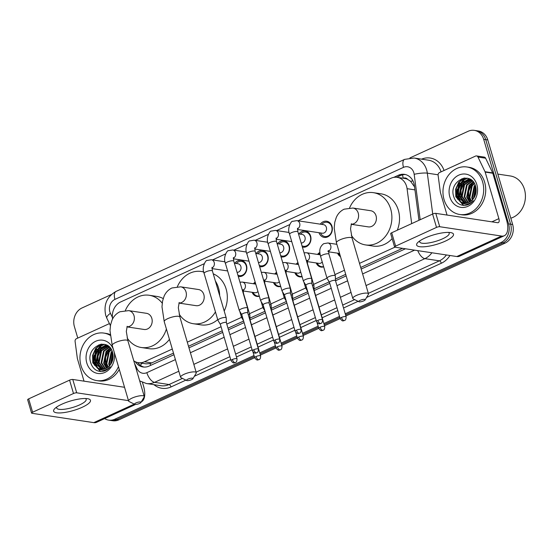 <?xml version="1.0" encoding="UTF-8"?>
<svg xmlns="http://www.w3.org/2000/svg" width="553" height="553" viewBox="0 0 553 553"><rect width="100%" height="100%" fill="white"/><g stroke="black" fill="none" stroke-linecap="round" stroke-linejoin="round"><path stroke-width="0.83" d="M259.343 296.249A7.687 6.491 98.6 0 1 256.917 296.422A7.687 6.491 98.6 0 1 252.12 292.295M280.71 286.475A7.687 6.491 98.6 0 1 278.29 286.641A7.687 6.491 98.6 0 1 273.486 282.514M302.083 276.694A7.687 6.491 98.6 0 1 299.664 276.866A7.687 6.491 98.6 0 1 294.86 272.74M323.664 266.85A7.687 6.491 98.6 0 1 321.037 267.085A7.687 6.491 98.6 0 1 316.233 262.958M340.503 256.647A7.687 6.491 98.6 0 1 337.606 253.177M234.79 263.276A8.177 6.906 98.6 0 1 241.163 260.345A8.177 6.906 98.6 0 1 246.507 265.426A8.177 6.906 98.6 0 1 238.716 276.514A8.177 6.906 98.6 0 1 238.267 276.431M256.163 253.502A8.177 6.906 98.6 0 1 262.537 250.564A8.177 6.906 98.6 0 1 267.88 255.645A8.177 6.906 98.6 0 1 260.09 266.733A8.177 6.906 98.6 0 1 259.64 266.65M277.537 243.721A8.177 6.906 98.6 0 1 283.903 240.79A8.177 6.906 98.6 0 1 289.254 245.871A8.177 6.906 98.6 0 1 281.463 256.958A8.177 6.906 98.6 0 1 281.014 256.869M298.91 233.94A8.177 6.906 98.6 0 1 305.277 231.009A8.177 6.906 98.6 0 1 310.62 236.09A8.177 6.906 98.6 0 1 302.837 247.177A8.177 6.906 98.6 0 1 302.387 247.094M320.284 224.165A8.177 6.906 98.6 0 1 326.65 221.228A8.177 6.906 98.6 0 1 331.994 226.308A8.177 6.906 98.6 0 1 324.21 237.396A8.177 6.906 98.6 0 1 318.991 232.716M411.688 223.619L407.07 188.684A14.413 12.166 -81.4 0 0 406.559 186.278A14.413 12.166 -81.4 0 0 397.144 177.326A14.413 12.166 -81.4 0 0 391.061 178.225L298.012 220.799M414.55 186.873L410.609 181.322L407.665 179.366A4.804 4.058 -81.4 0 0 403.337 178.26M397.144 177.326L404.775 178.481A14.413 12.166 98.6 0 1 407.665 179.366M133.778 360.812A14.413 12.166 -81.4 0 0 138.34 362.678L146.006 363.833L150.105 363.625L173.497 353.132M188.504 346.268L222.265 330.818M228.002 328.199L243.638 321.044M249.935 318.162L265.011 311.263M271.309 308.38L286.385 301.482M292.682 298.599L307.751 291.708M314.056 288.825L329.201 281.892M335.429 279.044L345.708 274.336M360.715 267.472L402.543 248.332M138.34 362.678A14.413 12.166 -81.4 0 0 144.423 361.78L172.294 349.033M187.294 342.162L221.055 326.719M226.792 324.093L241.53 317.353A4.32 1.12 163.6 0 0 241.557 317.415L243.548 320.733M249.472 313.717L262.903 307.572A4.32 1.12 163.6 0 0 262.931 307.641L264.922 310.959M270.846 303.936L284.27 297.791A4.32 1.12 163.6 0 0 284.304 297.86L286.288 301.178M292.219 294.155L305.643 288.016A4.32 1.12 163.6 0 0 305.678 288.078L307.662 291.396M313.586 284.38L327.017 278.235A4.32 1.12 163.6 0 0 327.044 278.304L329.484 282.369M334.959 274.599L344.498 270.23M359.505 263.366L394.89 247.177M204.161 263.74L120.644 301.959A14.413 12.166 -81.4 0 0 112.605 318.929M289.648 224.622L276.638 230.58M268.274 234.403L255.265 240.355M246.908 244.184L233.891 250.136M225.534 253.958L212.518 259.917M317.526 254.408A7.687 6.491 98.6 0 1 319.876 252.465M296.152 264.189A7.687 6.491 98.6 0 1 297.929 262.571M274.779 273.97A7.687 6.491 98.6 0 1 276.555 272.353M253.405 283.744A7.687 6.491 98.6 0 1 255.182 282.134M254.014 355.524L114.782 419.229L116.821 419.54A14.413 12.166 98.6 0 1 110.738 420.432A14.413 12.166 98.6 0 0 116.821 419.54L254.339 356.616L116.821 419.54L118.854 419.845A14.413 12.166 98.6 0 1 112.771 420.743L108.699 420.128A14.413 12.166 98.6 0 1 104.648 418.6M409.918 157.923L468.197 131.261A14.413 12.166 98.6 0 1 474.28 130.363A14.413 12.166 98.6 0 1 483.695 139.315L508.587 223.889A14.413 12.166 98.6 0 1 500.949 242.539L502.981 242.843L345.563 314.878L502.981 242.843A14.413 12.166 98.6 0 0 510.626 224.2A14.413 12.166 98.6 0 1 502.981 242.843L505.02 243.154L345.881 315.97M339.825 317.498L324.189 324.652L339.825 317.498M318.452 327.279L302.816 334.434L318.452 327.279M297.079 337.06L281.449 344.215L297.079 337.06M275.712 346.835L260.076 353.989L275.712 346.835M483.695 139.315L485.734 139.626L510.626 224.2L485.734 139.626A14.413 12.166 98.6 0 0 476.313 130.674A14.413 12.166 98.6 0 1 485.734 139.626L487.774 139.93L512.659 224.504A14.413 12.166 98.6 0 1 505.02 243.154M474.28 130.363L478.352 130.978A14.413 12.166 98.6 0 1 487.774 139.93M340.143 318.59L324.514 325.745M318.777 328.371L303.141 335.526M297.403 338.153L281.767 345.307M276.03 347.927L260.394 355.081M254.656 357.708L118.854 419.845M418.967 220.288L414.391 185.704A14.413 12.166 -81.4 0 0 413.886 183.306A14.413 12.166 -81.4 0 0 404.464 174.354A14.413 12.166 -81.4 0 0 398.381 175.246L393.722 177.382M396.681 177.271L400.42 175.557A14.413 12.166 98.6 0 1 405.473 174.554M94.549 365.36A19.217 16.224 98.6 0 1 94.1 363.521A19.217 16.224 98.6 0 0 94.549 365.36M93.685 359.125A19.217 16.224 98.6 0 1 94.045 355.233A19.217 16.224 98.6 0 0 93.685 359.125M95.482 350.415A19.217 16.224 98.6 0 1 99.146 344.65A19.217 16.224 98.6 0 0 95.482 350.415M457.566 199.253A19.217 16.224 98.6 0 1 457.117 197.421A19.217 16.224 98.6 0 0 457.566 199.253M456.702 193.018A19.217 16.224 98.6 0 1 457.061 189.126A19.217 16.224 98.6 0 0 456.702 193.018M458.499 184.315A19.217 16.224 98.6 0 1 462.156 178.55A19.217 16.224 98.6 0 0 458.499 184.315M77.773 338.083L74.392 326.602A14.413 12.166 98.6 0 1 82.031 307.952L111.347 294.542M114.782 419.229A14.413 12.166 98.6 0 1 108.699 420.128M500.949 242.539L345.238 313.786M339.501 316.406L323.871 323.56M318.134 326.187L302.498 333.341M296.761 335.968L281.124 343.123M275.387 345.743L259.751 352.897M96.588 365.664A19.217 16.224 98.6 0 1 95.766 360.985M96.443 353.885A19.217 16.224 98.6 0 1 99.402 347.243M99.948 346.461A19.217 16.224 98.6 0 1 101.987 344.125M459.605 199.564A19.217 16.224 98.6 0 1 458.783 194.877M459.46 187.778A19.217 16.224 98.6 0 1 462.412 181.142M462.965 180.361A19.217 16.224 98.6 0 1 464.997 178.018M135.278 361.71A14.413 12.166 -81.4 0 0 143.033 366.971A14.413 12.166 -81.4 0 0 149.116 366.072L173.96 354.708M188.967 347.837L222.728 332.388M228.465 329.768L244.101 322.613M250.039 319.897L265.475 312.832M271.412 310.115L286.841 303.051M292.786 300.334L308.215 293.277M314.152 290.56L329.788 283.406M335.526 280.779L346.171 275.906M361.178 269.041L405.467 248.774M144.056 367.074A14.413 12.166 98.6 0 1 137.676 362.554M424.877 238.094A19.217 4.977 -16.4 0 1 450.73 232.606A19.217 4.977 -16.4 0 1 445.241 241.17A19.217 4.977 -16.4 0 1 423.19 246.832A19.217 4.977 -16.4 0 1 418.082 242.221A19.217 4.977 -16.4 0 1 424.877 238.094M419.907 240.804A15.373 3.982 163.6 0 0 419.706 241.917A15.373 3.982 163.6 0 0 442.6 238.806A15.373 3.982 163.6 0 0 449.202 233.235A15.373 3.982 163.6 0 0 448.435 232.405M447.045 215.062L440.423 192.568A2.399 2.025 -81.4 0 1 440.34 192.174L438.107 175.294A2.399 2.025 -81.4 0 1 439.469 172.584L475.539 156.084A2.399 2.025 -81.4 0 1 476.548 155.932L484.186 157.087A2.399 2.025 98.6 0 1 485.61 158.206L492.668 172.875A2.399 2.025 98.6 0 1 492.806 173.248L506.507 219.79A19.217 9.014 -114.6 0 1 504.322 235.723A19.217 9.014 -114.6 0 1 501.564 236.055L439.718 226.716A2.399 0.622 163.6 0 0 436.517 227.407L432.591 214.052A2.399 0.622 -16.4 0 1 435.792 213.361L497.638 222.707A4.804 2.253 65.4 0 0 498.322 222.624A4.804 2.253 65.4 0 0 498.875 218.635L485.175 172.094A2.399 2.025 -81.4 0 0 485.029 171.72L477.979 157.052A2.399 2.025 -81.4 0 0 476.548 155.932M504.322 235.723L459.571 256.205A19.217 9.014 -114.6 0 1 456.819 256.537L394.973 247.191A2.399 0.622 163.6 0 1 394.593 246.984A2.399 0.622 163.6 0 1 395.63 246.12L436.517 227.407M394.593 246.984L390.667 233.636A2.399 0.622 -16.4 0 1 391.697 232.765L432.591 214.052M497.818 174.084L510.329 175.972A21.615 18.249 98.6 0 1 524.458 189.403A21.615 18.249 98.6 0 1 510.806 218.207M459.515 187.633A21.615 18.249 98.6 0 1 459.792 186.624M444.038 199.557A24.021 20.281 98.6 0 1 466.912 166.985A24.021 20.281 98.6 0 1 482.617 181.909A24.021 20.281 98.6 0 1 459.737 214.481A24.021 20.281 98.6 0 1 444.038 199.557M466.912 166.985L468.951 167.289A24.021 20.281 98.6 0 1 484.649 182.214A24.021 20.281 98.6 0 1 461.776 214.792L459.737 214.481M464.679 205.44C468.018 205.128 470.88 203.539 473.257 200.67C468.495 205.204 463.981 205.315 459.709 201.002A12.007 10.141 98.6 0 0 464.078 202.992A12.007 10.141 98.6 0 0 474.039 197.78C476.133 194.276 476.665 190.515 475.642 186.492C471.543 170.048 448.739 180.672 453.571 196.108C455.409 202.225 459.114 205.336 464.679 205.44M476.824 184.557A16.811 14.198 98.6 0 1 467.914 206.31A16.811 14.198 98.6 0 1 449.824 196.909A16.811 14.198 98.6 0 1 458.741 175.156A16.811 14.198 98.6 0 1 476.824 184.557M470.32 179.787L462.059 184.267L459.647 196.045L465.626 203.082M470.009 179.69L461.423 184.17L459.011 195.949L465.287 203.089M471.543 180.299L464.603 184.654L462.197 196.433L466.974 202.937M471.239 180.154L463.967 184.557L461.561 196.336L466.635 202.992M472.559 181.059L467.147 185.041L464.741 196.82L468.363 202.564M472.331 180.838L466.511 184.944L464.105 196.723L468.011 202.681M473.499 182.137L469.697 185.421L467.285 197.2L469.794 201.921M473.264 181.84L469.062 185.324L466.649 197.103L469.428 202.108M474.439 183.568L472.241 185.808L469.829 197.587L471.28 200.933M474.204 183.174L471.605 185.711L469.193 197.49L470.9 201.216M475.331 185.518L474.785 186.188L472.373 197.967L472.85 199.412M475.117 184.965L474.149 186.098L471.737 197.877L472.449 199.861M471.412 180.05L468.75 179.407L458.879 183.79L456.467 195.568L459.709 201.002M469.062 179.462L459.515 183.886L457.103 195.665L464.306 203.027M472.027 180.561L468.75 179.407M471.066 179.801L470.644 179.787M471.004 179.753L470.333 179.697M476.057 188.601L474.612 196.778M475.912 187.633L474.135 197.621M476.078 191.843L475.753 193.688M475.608 186.354L473.444 198.665M473.188 182.31L471.377 184.315L468.329 191.207L468.536 198.658L469.829 201.9M469.165 178.75L468.038 179.331M467.914 179.4L466.608 180.271M465.55 181.163L463.739 183.167L460.69 190.052L460.905 197.511L462.273 200.898M467.119 178.156L464.064 179.891M463.006 180.776L461.195 182.78L458.147 189.665L458.354 197.124L459.73 200.511M463.697 178.156L458.651 182.393L455.603 189.285L455.81 196.737L463.497 205.426M475.711 186.755L473.686 198.327M473.596 182.276L471.695 184.363L468.647 191.255L468.854 198.707L470.05 201.776M469.386 178.847L468.384 179.359M468.308 179.407L467.292 180.057M466.462 180.693L464.057 183.216L461.008 190.101L461.223 197.559L462.951 201.534M467.416 178.211L464.748 179.67M463.919 180.306L461.513 182.829L458.465 189.714L458.672 197.172L460.4 201.147M464.299 178.073L458.969 182.442L455.921 189.333L456.128 196.785L463.704 205.433M360.169 300.327A3.359 0.871 163.6 0 0 358.911 301.738A3.359 0.871 163.6 0 0 363.729 300.867A3.359 0.871 163.6 0 0 365.125 299.906A3.359 0.871 163.6 0 0 363.756 299.353A3.359 0.871 163.6 0 0 360.169 300.327M358.911 301.738L353.256 298.91A8.164 2.115 -16.4 0 1 352.807 298.454A8.164 2.115 -16.4 0 1 356.312 295.496A8.164 2.115 -16.4 0 1 368.478 293.843A8.164 2.115 -16.4 0 1 368.346 294.466L365.125 299.906M351.127 224.283L368.27 226.875A8.164 6.892 -81.4 0 0 376.047 215.794A8.164 6.892 -81.4 0 0 370.71 210.721L352.897 208.032L344.146 209.179C340.551 210.914 337.924 213.679 336.272 217.467L334.772 222.285L334.199 228.03L336.431 242.815L352.807 298.454M349.6 207.859A26.42 22.307 98.6 0 1 373.441 192.672A26.42 22.307 98.6 0 1 390.708 209.089A26.42 22.307 98.6 0 1 365.547 244.924A26.42 22.307 98.6 0 1 351.349 235.308M373.441 192.672L381.072 193.826A26.42 22.307 98.6 0 1 398.347 210.244A26.42 22.307 98.6 0 1 397.303 230.2M392.125 238.606A26.42 22.307 98.6 0 1 373.178 246.078L365.547 244.924M187.958 379.123A3.359 0.871 163.6 0 0 186.7 380.533A3.359 0.871 163.6 0 0 191.525 379.662A3.359 0.871 163.6 0 0 192.914 378.701A3.359 0.871 163.6 0 0 191.545 378.148A3.359 0.871 163.6 0 0 187.958 379.123M186.7 380.533L181.045 377.706A8.164 2.115 -16.4 0 1 180.596 377.25A8.164 2.115 -16.4 0 1 184.101 374.291A8.164 2.115 -16.4 0 1 196.267 372.639A8.164 2.115 -16.4 0 1 196.135 373.268L192.914 378.701M178.916 303.079L196.059 305.671A8.164 6.892 -81.4 0 0 203.836 294.597A8.164 6.892 -81.4 0 0 198.499 289.523L180.686 286.827L171.935 287.975C168.34 289.717 165.713 292.475 164.061 296.27L162.568 301.088L161.988 306.825L164.22 321.611L180.596 377.25M177.389 286.661A26.42 22.307 98.6 0 1 201.23 271.475A26.42 22.307 98.6 0 1 203.76 272.035M215.366 280.993A26.42 22.307 98.6 0 1 218.497 287.885A26.42 22.307 98.6 0 1 219.679 295.675M213.258 273.846A26.42 22.307 98.6 0 1 226.136 289.039A26.42 22.307 98.6 0 1 224.2 311.014M215.449 311.92A26.42 22.307 98.6 0 1 193.336 323.719A26.42 22.307 98.6 0 1 179.137 314.104M217.709 319.593A26.42 22.307 98.6 0 1 200.967 324.874L193.336 323.719M135.955 402.923A3.359 0.871 163.6 0 0 134.697 404.326A3.359 0.871 163.6 0 0 139.522 403.455A3.359 0.871 163.6 0 0 140.911 402.501A3.359 0.871 163.6 0 0 139.543 401.948A3.359 0.871 163.6 0 0 135.955 402.923M134.697 404.326L129.043 401.506A8.164 2.115 -16.4 0 1 128.593 401.043A8.164 2.115 -16.4 0 1 132.098 398.084A8.164 2.115 -16.4 0 1 144.264 396.432A8.164 2.115 -16.4 0 1 144.133 397.061L140.911 402.501M126.913 326.871L144.056 329.464A8.164 6.892 -81.4 0 0 151.833 318.39A8.164 6.892 -81.4 0 0 146.497 313.316L128.683 310.627L119.932 311.768C116.337 313.51 113.718 316.275 112.059 320.063L110.565 324.881L109.985 330.618L112.218 345.404L128.593 401.043M125.386 310.454A26.42 22.307 98.6 0 1 149.227 295.267A26.42 22.307 98.6 0 1 162.229 303.189M149.227 295.267L156.858 296.422A26.42 22.307 98.6 0 1 163.204 298.572M166.384 328.973A26.42 22.307 98.6 0 1 141.333 347.512A26.42 22.307 98.6 0 1 127.135 337.897M169.439 339.335A26.42 22.307 98.6 0 1 148.964 348.666L141.333 347.512M320.477 232.937L320.533 233.062A7.203 6.083 -81.4 0 0 324.86 236.518A7.203 6.083 -81.4 0 0 331.724 226.744A7.203 6.083 -81.4 0 0 327.017 222.265A7.203 6.083 -81.4 0 0 321.86 224.29L321.77 224.387M297.445 229.46L322.24 233.207A4.32 3.65 -81.4 0 0 326.353 227.338A4.32 3.65 -81.4 0 0 323.533 224.656L296.857 220.626A4.32 3.65 -81.4 0 1 299.685 223.308A4.32 3.65 -81.4 0 1 297.604 228.797A4.32 3.65 -81.4 0 1 297.431 228.887M311.864 283.544L311.705 278.802A4.32 1.12 163.6 0 0 311.698 278.726A4.32 1.12 163.6 0 0 311.021 278.359A4.32 1.12 163.6 0 0 305.256 279.604A4.32 1.12 163.6 0 0 303.403 281.166A4.32 1.12 163.6 0 0 303.431 281.235L305.871 285.307M311.864 283.571A3.124 0.809 163.6 0 0 311.851 283.516A3.124 0.809 163.6 0 0 311.367 283.254A3.124 0.809 163.6 0 0 307.205 284.152A3.124 0.809 163.6 0 0 305.864 285.279A3.124 0.809 163.6 0 0 305.885 285.334M302.014 245.836A7.203 6.083 -81.4 0 0 303.486 246.292A7.203 6.083 -81.4 0 0 310.351 236.525A7.203 6.083 -81.4 0 0 305.643 232.046A7.203 6.083 -81.4 0 0 300.486 234.064L300.397 234.168M301.185 243.016A4.32 3.65 -81.4 0 0 304.986 237.119A4.32 3.65 -81.4 0 0 302.159 234.431L298.496 233.878M290.491 293.325L290.339 288.583A4.32 1.12 163.6 0 0 290.325 288.507A4.32 1.12 163.6 0 0 289.648 288.141A4.32 1.12 163.6 0 0 283.883 289.378A4.32 1.12 163.6 0 0 282.03 290.947A4.32 1.12 163.6 0 0 282.058 291.016L284.498 295.088M290.491 293.353A3.124 0.809 163.6 0 0 290.484 293.297A3.124 0.809 163.6 0 0 289.993 293.028A3.124 0.809 163.6 0 0 285.832 293.926A3.124 0.809 163.6 0 0 284.491 295.06A3.124 0.809 163.6 0 0 284.512 295.108M280.648 255.617A7.203 6.083 -81.4 0 0 282.12 256.074A7.203 6.083 -81.4 0 0 288.977 246.299A7.203 6.083 -81.4 0 0 284.27 241.827A7.203 6.083 -81.4 0 0 279.12 243.845L279.023 243.949M279.811 252.79A4.32 3.65 -81.4 0 0 283.613 246.901A4.32 3.65 -81.4 0 0 280.786 244.212L277.122 243.659M262.516 299.159A4.32 1.12 163.6 0 0 260.657 300.728A4.32 1.12 163.6 0 0 260.684 300.797L263.124 304.862A3.124 0.809 163.6 0 1 263.117 304.841A3.124 0.809 163.6 0 1 264.458 303.708A3.124 0.809 163.6 0 1 268.62 302.809A3.124 0.809 163.6 0 1 269.111 303.079A3.124 0.809 163.6 0 1 269.117 303.127L268.965 298.357A4.32 1.12 163.6 0 0 268.952 298.288A4.32 1.12 163.6 0 0 268.274 297.915A4.32 1.12 163.6 0 0 262.516 299.159M259.274 265.399A7.203 6.083 -81.4 0 0 260.746 265.855A7.203 6.083 -81.4 0 0 267.611 256.08A7.203 6.083 -81.4 0 0 262.896 251.601A7.203 6.083 -81.4 0 0 257.746 253.627L257.657 253.723M258.438 262.571A4.32 3.65 -81.4 0 0 262.24 256.675A4.32 3.65 -81.4 0 0 259.412 253.993L255.756 253.44M241.143 308.94A4.32 1.12 163.6 0 0 239.283 310.51A4.32 1.12 163.6 0 0 239.318 310.579L241.758 314.643A3.124 0.809 163.6 0 1 241.744 314.616A3.124 0.809 163.6 0 1 243.085 313.489A3.124 0.809 163.6 0 1 247.253 312.59A3.124 0.809 163.6 0 1 247.737 312.853A3.124 0.809 163.6 0 1 247.744 312.908L247.592 308.139A4.32 1.12 163.6 0 0 247.578 308.062A4.32 1.12 163.6 0 0 246.908 307.696A4.32 1.12 163.6 0 0 241.143 308.94M237.901 275.18A7.203 6.083 -81.4 0 0 239.373 275.629A7.203 6.083 -81.4 0 0 246.237 265.862A7.203 6.083 -81.4 0 0 241.523 261.382A7.203 6.083 -81.4 0 0 236.373 263.401L236.283 263.505M237.071 272.353A4.32 3.65 -81.4 0 0 240.866 266.456A4.32 3.65 -81.4 0 0 238.039 263.767L234.382 263.214M237.03 358.869C236.912 363.079 235.308 362.222 235.336 362.588A3.124 1.465 65.4 0 1 234.887 362.644A3.124 1.465 -114.6 0 1 232.378 359.498A3.124 0.809 163.6 0 1 237.03 358.869L226.364 322.634A3.124 0.809 163.6 0 1 226.377 322.689L226.218 317.92A4.32 1.12 163.6 0 0 226.205 317.844A4.32 1.12 163.6 0 0 225.534 317.477A4.32 1.12 163.6 0 0 219.769 318.722A4.32 1.12 163.6 0 0 217.91 320.284A4.32 1.12 163.6 0 0 217.944 320.353L220.384 324.424M226.364 322.634A3.124 0.809 163.6 0 0 225.88 322.371A3.124 0.809 163.6 0 0 221.718 323.263A3.124 0.809 163.6 0 0 220.377 324.397A3.124 0.809 163.6 0 0 220.398 324.445M335.477 280.606L335.325 275.864A4.32 1.12 163.6 0 0 335.312 275.788A4.32 1.12 163.6 0 0 334.634 275.422A4.32 1.12 163.6 0 0 328.876 276.666A4.32 1.12 163.6 0 0 327.017 278.235L320.65 256.599C319.738 252.603 318.362 247.806 323.678 243.686L327.915 242.974A4.32 3.65 -81.4 0 1 330.742 245.656A4.32 3.65 -81.4 0 1 328.662 251.145A4.32 3.65 -81.4 0 1 328.489 251.235M335.477 280.634A3.124 0.809 163.6 0 0 335.471 280.578A3.124 0.809 163.6 0 0 334.98 280.316A3.124 0.809 163.6 0 0 330.818 281.214A3.124 0.809 163.6 0 0 329.477 282.341A3.124 0.809 163.6 0 0 329.498 282.396M338.602 253.329L338.664 253.454A7.203 6.083 -81.4 0 0 340.178 255.548M319.959 253.309A7.203 6.083 -81.4 0 0 318.618 254.456L318.521 254.56M306.383 287.055A4.32 1.12 163.6 0 0 305.643 288.009L303.86 281.954M314.104 290.387L313.952 285.645A4.32 1.12 163.6 0 0 313.938 285.569A4.32 1.12 163.6 0 0 313.261 285.203A4.32 1.12 163.6 0 0 312.341 285.175M317.235 263.11L317.291 263.235A7.203 6.083 -81.4 0 0 321.618 266.684A7.203 6.083 -81.4 0 0 323.595 266.601M307.129 261.583L318.991 263.373A4.32 3.65 -81.4 0 0 322.233 261.991M298.164 263.38A7.203 6.083 -81.4 0 0 297.244 264.237L297.155 264.341M285.009 296.83A4.32 1.12 163.6 0 0 284.27 297.791L282.493 291.735M292.731 300.168L292.578 295.426A4.32 1.12 163.6 0 0 292.565 295.35A4.32 1.12 163.6 0 0 291.894 294.984A4.32 1.12 163.6 0 0 290.968 294.956M295.862 272.892L295.917 273.016A7.203 6.083 -81.4 0 0 300.244 276.465A7.203 6.083 -81.4 0 0 302.007 276.431M285.756 271.364L297.618 273.154A4.32 3.65 -81.4 0 0 300.694 271.965M276.797 273.161A7.203 6.083 -81.4 0 0 275.871 274.018L275.781 274.115M263.643 306.611A4.32 1.12 163.6 0 0 262.903 307.572L261.12 301.516M282.016 346.15C281.899 350.36 280.295 349.503 280.323 349.869A3.124 1.465 65.4 0 1 279.873 349.925A3.124 1.465 -114.6 0 1 277.364 346.779A3.124 0.809 163.6 0 1 282.016 346.15L271.35 309.915A3.124 0.809 163.6 0 1 271.364 309.97L271.205 305.201A4.32 1.12 163.6 0 0 271.198 305.132A4.32 1.12 163.6 0 0 270.521 304.758A4.32 1.12 163.6 0 0 269.594 304.731M274.488 282.666L274.544 282.79A7.203 6.083 -81.4 0 0 278.871 286.247A7.203 6.083 -81.4 0 0 280.634 286.205M264.382 281.138L276.251 282.936A4.32 3.65 -81.4 0 0 279.32 281.747M255.424 282.942A7.203 6.083 -81.4 0 0 254.498 283.793L254.408 283.896M242.269 316.392A4.32 1.12 163.6 0 0 241.53 317.346L239.746 311.291M260.643 355.932C260.525 360.141 258.922 359.284 258.949 359.65A3.124 1.465 65.4 0 1 258.5 359.706A3.124 1.465 -114.6 0 1 255.998 356.561A3.124 0.809 163.6 0 1 260.643 355.932L249.984 319.696A3.124 0.809 163.6 0 1 249.991 319.752L249.832 314.982A4.32 1.12 163.6 0 0 249.825 314.906A4.32 1.12 163.6 0 0 249.147 314.539A4.32 1.12 163.6 0 0 248.228 314.512M253.115 292.447L253.177 292.572A7.203 6.083 -81.4 0 0 257.498 296.028A7.203 6.083 -81.4 0 0 259.26 295.986M243.009 290.919L254.878 292.71A4.32 3.65 -81.4 0 0 257.947 291.521M61.867 404.195A19.217 4.977 -16.4 0 1 87.72 398.713A19.217 4.977 -16.4 0 1 82.224 407.271A19.217 4.977 -16.4 0 1 60.173 412.939A19.217 4.977 -16.4 0 1 55.065 408.321A19.217 4.977 -16.4 0 1 61.867 404.195M56.89 406.904A15.373 3.982 163.6 0 0 56.689 408.017A15.373 3.982 163.6 0 0 79.584 404.907A15.373 3.982 163.6 0 0 86.185 399.335A15.373 3.982 163.6 0 0 85.418 398.513M84.028 381.162L77.406 358.676A2.399 2.025 -81.4 0 1 77.323 358.275L75.09 341.395A2.399 2.025 -81.4 0 1 76.452 338.692L109.425 323.602M142.467 382.4L143.49 385.89A19.217 9.014 -114.6 0 1 141.305 401.831M135.575 404.45L96.554 422.305A19.217 9.014 -114.6 0 1 93.803 422.637L31.956 413.291A2.399 0.622 163.6 0 1 31.583 413.091A2.399 0.622 163.6 0 1 32.613 412.22L73.501 393.508L69.574 380.153A2.399 0.622 -16.4 0 1 72.775 379.462L124.543 387.287M128.476 400.635L76.708 392.817A2.399 0.622 163.6 0 0 73.501 393.508M31.583 413.091L27.65 399.736A2.399 0.622 -16.4 0 1 28.68 398.865L69.574 380.153M96.499 353.733A21.615 18.249 98.6 0 1 96.775 352.724M118.46 366.618A24.021 20.281 98.6 0 1 96.72 380.588A24.021 20.281 98.6 0 1 81.021 365.664A24.021 20.281 98.6 0 1 103.895 333.086A24.021 20.281 98.6 0 1 110.199 335.346M103.895 333.086L105.934 333.397A24.021 20.281 98.6 0 1 110.13 334.586M101.662 371.547C105.001 371.236 107.863 369.646 110.247 366.77C105.485 371.305 100.964 371.416 96.692 367.102A12.007 10.141 98.6 0 0 101.061 369.093A12.007 10.141 98.6 0 0 111.022 363.881C113.116 360.383 113.655 356.616 112.625 352.6C108.526 336.155 85.722 346.772 90.554 362.208C92.392 368.326 96.098 371.443 101.662 371.547M114.132 351.915A16.811 14.198 98.6 0 1 104.358 372.646A16.811 14.198 98.6 0 1 86.807 363.017A16.811 14.198 98.6 0 1 95.192 341.512A16.811 14.198 98.6 0 1 113.406 349.441M107.303 345.888L99.042 350.374L96.637 362.153L102.609 369.19M106.992 345.791L98.406 350.277L96.001 362.056L102.277 369.19M108.526 346.399L101.586 350.754L99.181 362.533L103.957 369.038M108.222 346.254L100.95 350.657L98.545 362.436L103.618 369.1M109.542 347.166L104.137 351.141L101.724 362.92L105.347 368.664M109.314 346.938L103.501 351.044L101.088 362.823L104.994 368.782M110.482 348.245L106.681 351.521L104.268 363.307L106.777 368.022M110.247 347.941L106.045 351.432L103.632 363.21L106.411 368.215M111.423 349.669L109.224 351.908L106.812 363.687L108.264 367.033M111.188 349.275L108.588 351.812L106.176 363.591L107.883 367.323M112.314 351.625L111.768 352.296L109.363 364.074L109.833 365.519M112.1 351.065L111.132 352.199L108.727 363.978L109.432 365.962M108.395 346.15L105.734 345.507L95.863 349.89L93.45 361.669L96.692 367.102M106.052 345.563L96.499 349.987L94.086 361.766L101.289 369.127M109.017 346.662L105.734 345.507M108.049 345.901L107.628 345.888M107.987 345.853L107.317 345.798M113.04 354.701L111.595 362.879M112.895 353.733L111.118 363.729M119.289 369.425A24.021 20.281 98.6 0 1 98.759 380.893L96.72 380.588M113.061 357.943L112.743 359.789M112.591 352.461L110.427 364.773M110.171 348.418L108.36 350.422L105.312 357.307L105.519 364.766L106.812 368.001M106.148 344.858L105.022 345.431M104.897 345.501L103.591 346.378M102.533 347.263L100.729 349.268L97.681 356.153L97.888 363.611L99.264 366.998M104.102 344.263L101.047 345.991M99.989 346.876L98.178 348.881L95.13 355.773L95.344 363.224L96.713 366.611M100.687 344.263L95.634 348.501L92.586 355.385L92.793 362.844L100.48 371.526M112.701 352.855L110.669 364.427M110.586 348.376L108.678 350.471L105.63 357.356L105.837 364.814L107.04 367.876M106.37 344.948L105.367 345.459M105.291 345.507L104.275 346.157M103.446 346.793L101.047 349.316L97.999 356.201L98.206 363.66L99.934 367.634M104.399 344.319L101.731 345.77M100.902 346.406L98.496 348.929L95.455 355.821L95.662 363.273L97.39 367.247M101.282 344.173L95.952 348.549L92.904 355.434L93.111 362.892L100.687 371.54M414.944 189.873L407.07 188.684M403.31 178.26A14.413 6.76 -114.6 0 1 402.549 174.824M150.72 365.339A14.413 6.76 -114.6 0 1 150.105 363.625M410.609 181.322A14.413 2.502 -7.5 0 1 412.939 180.886M140.372 365.312A14.413 4.846 -25.7 0 1 142.176 363.259M152.075 362.941L144.423 361.78M512.659 224.504L508.587 223.889M400.42 175.557L398.381 175.246M420.183 219.728L414.176 174.319A9.608 8.115 -81.4 0 0 413.838 172.723A9.608 8.115 -81.4 0 0 403.503 167.352L114.941 299.387A9.608 8.115 -81.4 0 0 109.847 311.816A9.608 8.115 -81.4 0 0 110.42 313.309L112.411 317.457M403.503 167.352A9.608 4.507 65.4 0 1 404.596 159.382L414.079 158.02A19.217 16.224 98.6 0 1 426.646 169.965A19.217 16.224 98.6 0 1 427.317 173.158L438.087 174.789M404.596 159.382L116.033 291.417C106.881 296.712 103.439 304.668 105.72 315.3L106.847 318.245A9.608 3.235 -25.7 0 1 110.42 313.309M421.593 159.16A21.615 18.249 98.6 0 1 444.045 170.49M441.059 171.859A19.217 16.224 -81.4 0 0 428.589 160.211L414.079 158.02M449.955 255.5A21.615 18.249 98.6 0 1 441.329 263.249L366.577 297.452M358.102 301.33L343.537 307.993M337.8 310.62L322.164 317.775M316.226 320.491L300.791 327.556M294.853 330.272L279.424 337.337M273.479 340.054L258.051 347.111M252.113 349.828L236.477 356.982M230.739 359.609L194.366 376.254M185.891 380.132L170.995 386.948A21.615 18.249 98.6 0 1 153.962 384.667M431.879 252.769A19.217 16.224 98.6 0 1 424.891 258.645L439.4 260.836A19.217 16.224 -81.4 0 0 446.382 254.961M414.176 174.319A9.608 1.666 -7.5 0 1 427.317 173.158L432.723 213.997M178.826 371.236L154.564 382.337L169.066 384.529L182.442 378.411M134.607 363.618L137.089 368.782A9.608 8.115 -81.4 0 0 146.849 372.667A9.608 4.507 65.4 0 0 154.564 382.337A19.217 16.224 98.6 0 1 146.448 383.533L160.958 385.724A19.217 16.224 -81.4 0 0 169.066 384.529A2.399 1.127 -114.6 0 1 170.995 386.948M417.757 250.633A9.608 4.507 65.4 0 0 424.891 258.645L366.038 285.569M351.037 292.433L340.392 297.307M334.655 299.933L319.019 307.088M313.081 309.804L297.645 316.862M291.708 319.586L276.279 326.643M270.334 329.36L254.905 336.424M248.968 339.141L233.331 346.296M227.594 348.922L193.833 364.365M196.121 372.148L229.882 356.699M235.619 354.079L251.256 346.925M257.193 344.201L272.629 337.143M278.567 334.427L293.996 327.362M299.94 324.646L315.369 317.588M321.307 314.864L336.943 307.71M342.68 305.09L354.653 299.608M368.333 293.353L439.4 260.836A2.399 1.127 -114.6 0 1 441.329 263.249M146.849 372.667L175.405 359.602M190.405 352.738L224.165 337.289M229.903 334.662L245.539 327.507M251.477 324.791L266.912 317.726M272.85 315.01L288.286 307.952M294.224 305.235L309.659 298.171M315.597 295.454L331.233 288.3M336.971 285.673L347.609 280.806M362.616 273.935L414.591 250.156M136.294 369.369A9.608 3.235 -25.7 0 1 137.089 368.782M116.033 291.417A9.608 4.507 65.4 0 0 114.941 299.387M456.819 256.537L501.564 236.055M391.697 232.765L395.63 246.12M491.887 221.836L498.875 218.635M492.806 173.248L485.175 172.094M435.792 213.361L439.718 226.716M485.029 171.72L492.668 172.875M485.61 158.206L477.979 157.052M459.031 198.32A19.217 16.224 98.6 0 1 460.013 185.248M461.022 183.015A19.217 16.224 98.6 0 1 461.893 181.508M462.508 180.603A19.217 16.224 98.6 0 1 464.686 178.038M351.141 224.242A8.164 6.892 -81.4 0 0 353.899 223.675A8.164 6.892 -81.4 0 0 358.233 213.105A8.164 6.892 -81.4 0 0 352.897 208.032M351.411 223.702L350.533 228.88L352.102 238.205A8.164 2.115 163.6 0 0 339.936 239.857A8.164 2.115 163.6 0 0 336.431 242.815M178.93 303.044A8.164 6.892 -81.4 0 0 181.695 302.47A8.164 6.892 -81.4 0 0 186.022 291.901A8.164 6.892 -81.4 0 0 180.686 286.827M179.2 302.498L178.322 307.675L179.891 317A8.164 2.115 163.6 0 0 167.725 318.652A8.164 2.115 163.6 0 0 164.22 321.611M126.927 326.837A8.164 6.892 -81.4 0 0 129.692 326.263A8.164 6.892 -81.4 0 0 134.02 315.701A8.164 6.892 -81.4 0 0 128.683 310.627M127.197 326.298L126.319 331.468L127.888 340.793A8.164 2.115 163.6 0 0 115.722 342.445A8.164 2.115 163.6 0 0 112.218 345.404M317.871 320.381A3.124 1.465 -114.6 0 0 320.374 323.526A3.124 1.465 65.4 0 0 320.823 323.47C320.795 323.104 322.399 323.961 322.517 319.752A3.124 0.809 163.6 0 0 317.871 320.381A3.124 0.809 163.6 0 0 316.523 321.514L305.864 285.279M297.521 228.195L297.887 231.811A4.32 1.12 163.6 0 0 291.452 232.689A4.32 1.12 163.6 0 0 291.237 232.785A4.32 1.12 163.6 0 0 289.592 234.251L303.403 281.166M296.498 330.162A3.124 1.465 -114.6 0 0 299 333.307A3.124 1.465 65.4 0 0 299.45 333.252C299.422 332.878 301.026 333.742 301.143 329.526A3.124 0.809 163.6 0 0 296.498 330.162A3.124 0.809 163.6 0 0 295.157 331.295L284.491 295.06M276.058 238.668A4.32 3.65 -81.4 0 0 276.23 238.578A4.32 3.65 -81.4 0 0 278.311 233.09A4.32 3.65 -81.4 0 0 275.484 230.407L289.15 232.467M276.154 237.977L276.514 241.592A4.32 1.12 163.6 0 0 270.078 242.47A4.32 1.12 163.6 0 0 269.864 242.567A4.32 1.12 163.6 0 0 268.219 244.032L282.03 290.947M275.124 339.943A3.124 1.465 -114.6 0 0 277.627 343.081A3.124 1.465 65.4 0 0 278.076 343.026C278.048 342.66 279.652 343.517 279.777 339.307A3.124 0.809 163.6 0 0 275.124 339.943A3.124 0.809 163.6 0 0 273.783 341.07L263.117 304.841M254.684 248.442A4.32 3.65 -81.4 0 0 254.864 248.359A4.32 3.65 -81.4 0 0 256.938 242.871A4.32 3.65 -81.4 0 0 254.11 240.182L267.776 242.249M254.781 247.758L255.147 251.373A4.32 1.12 163.6 0 0 248.705 252.244A4.32 1.12 163.6 0 0 248.491 252.348A4.32 1.12 163.6 0 0 246.852 253.813L260.657 300.728M253.751 349.717A3.124 1.465 -114.6 0 0 256.26 352.862A3.124 1.465 65.4 0 0 256.703 352.807C256.675 352.441 258.279 353.298 258.403 349.088A3.124 0.809 163.6 0 0 253.751 349.717A3.124 0.809 163.6 0 0 252.41 350.851L241.744 314.616M233.318 258.223A4.32 3.65 -81.4 0 0 233.49 258.133A4.32 3.65 -81.4 0 0 235.564 252.652A4.32 3.65 -81.4 0 0 232.744 249.963L246.403 252.03M233.407 257.532L233.774 261.147A4.32 1.12 163.6 0 0 227.331 262.025A4.32 1.12 163.6 0 0 227.124 262.122A4.32 1.12 163.6 0 0 225.479 263.594L239.283 310.51M211.944 268.005A4.32 3.65 -81.4 0 0 212.117 267.915A4.32 3.65 -81.4 0 0 214.198 262.426A4.32 3.65 -81.4 0 0 211.37 259.744L225.03 261.804M212.034 267.313L212.4 270.929A4.32 1.12 163.6 0 0 205.965 271.806A4.32 1.12 163.6 0 0 205.751 271.903A4.32 1.12 163.6 0 0 204.105 273.369L217.91 320.284M232.378 359.498A3.124 0.809 163.6 0 0 231.036 360.632L220.377 324.397M341.484 317.443A3.124 1.465 -114.6 0 0 343.987 320.588A3.124 1.465 65.4 0 0 344.436 320.533C344.408 320.166 346.012 321.023 346.13 316.814A3.124 0.809 163.6 0 0 341.484 317.443A3.124 0.809 163.6 0 0 340.143 318.576L329.477 282.341M327.825 251.276L328.579 250.544L328.945 254.159A4.32 1.12 163.6 0 0 322.51 255.037A4.32 1.12 163.6 0 0 322.295 255.133A4.32 1.12 163.6 0 0 320.65 256.599M320.111 327.224A3.124 1.465 -114.6 0 0 322.62 330.369A3.124 1.465 65.4 0 0 323.063 330.314C323.035 329.947 324.639 330.805 324.763 326.595A3.124 0.809 163.6 0 0 320.111 327.224A3.124 0.809 163.6 0 0 318.77 328.358L317.063 322.558M307.115 261.009A4.32 3.65 -81.4 0 0 307.288 260.926A4.32 3.65 -81.4 0 0 309.369 255.438A4.32 3.65 -81.4 0 0 306.542 252.749L320.201 254.815M306.459 261.051L307.205 260.325L307.572 263.94A4.32 1.12 163.6 0 0 307.261 263.663M298.738 337.005A3.124 1.465 -114.6 0 0 301.247 340.143A3.124 1.465 65.4 0 0 301.689 340.095C301.668 339.722 303.265 340.579 303.39 336.369A3.124 0.809 163.6 0 0 298.738 337.005A3.124 0.809 163.6 0 0 297.396 338.132L295.689 332.332M285.742 270.79A4.32 3.65 -81.4 0 0 285.915 270.7A4.32 3.65 -81.4 0 0 287.995 265.219A4.32 3.65 -81.4 0 0 285.168 262.53L298.509 264.541M285.085 270.832L285.839 270.099L286.198 273.714A4.32 1.12 163.6 0 0 285.887 273.438M264.369 280.571A4.32 3.65 -81.4 0 0 264.548 280.482A4.32 3.65 -81.4 0 0 266.622 274.993A4.32 3.65 -81.4 0 0 263.795 272.311L277.136 274.323M263.712 280.613L264.465 279.88L264.832 283.495A4.32 1.12 163.6 0 0 264.521 283.219M277.364 346.779A3.124 0.809 163.6 0 0 276.023 347.913L274.316 342.113M243.002 290.346A4.32 3.65 -81.4 0 0 243.175 290.263A4.32 3.65 -81.4 0 0 245.249 284.774A4.32 3.65 -81.4 0 0 242.421 282.085L255.763 284.104M242.338 290.387L243.092 289.661L243.458 293.277A4.32 1.12 163.6 0 0 243.147 293M255.998 356.561A3.124 0.809 163.6 0 0 254.656 357.694L252.949 351.895M93.803 422.637L134.275 404.119M28.68 398.865L32.613 412.22M72.775 379.462L76.708 392.817M96.015 364.427A19.217 16.224 98.6 0 1 96.996 351.349M98.012 349.116A19.217 16.224 98.6 0 1 98.883 347.609M99.492 346.703A19.217 16.224 98.6 0 1 101.669 344.139M139.688 380.899L146.448 383.533M106.847 318.245L110.42 325.662M352.102 238.205L368.478 293.843M201.23 271.475L203.718 271.848M179.891 317L196.267 372.639M127.888 340.793L144.264 396.432M327.017 222.265L329.733 222.679M296.857 220.626L292.627 221.338C291.493 220.523 286.751 228.161 289.592 234.251M324.86 236.518L327.576 236.926M297.887 231.811L311.698 278.726M322.517 319.752L311.851 283.516M316.523 321.514C319.399 325.364 319.731 323.291 320.823 323.47M305.643 232.046L308.36 232.454M275.484 230.407L271.253 231.119C270.127 230.304 265.385 237.942 268.219 244.032M303.486 246.292L306.203 246.707M291.756 241.606L276.071 239.235M276.514 241.592L290.325 288.507M301.143 329.526L290.484 293.297M295.157 331.295C298.032 335.146 298.357 333.072 299.45 333.252M284.27 241.827L286.986 242.235M254.11 240.182L249.88 240.901C248.753 240.078 244.011 247.723 246.852 253.813M282.12 256.074L284.836 256.481M270.382 251.387L254.698 249.016M255.147 251.373L268.952 298.288M279.777 339.307L269.111 303.079M273.783 341.07C276.659 344.927 276.984 342.846 278.076 343.026M262.896 251.601L265.613 252.016M232.744 249.963L228.507 250.675C227.38 249.859 222.638 257.498 225.479 263.594M260.746 265.855L263.463 266.263M249.016 261.168L233.325 258.797M233.774 261.147L247.578 308.062M258.403 349.088L247.737 312.853M252.41 350.851C255.286 354.701 255.61 352.627 256.703 352.807M241.523 261.382L244.246 261.79M211.37 259.744L207.14 260.456C206.006 259.64 201.264 267.279 204.105 273.369M239.373 275.629L242.09 276.044M227.642 270.942L211.958 268.578M212.4 270.929L226.205 317.844M231.036 360.632C233.912 364.482 234.244 362.409 235.336 362.588M336.874 244.322L327.915 242.974M339.57 253.474L328.496 251.802M328.945 254.159L335.312 275.788M346.13 316.814L335.471 280.578M340.143 318.576C343.019 322.434 343.344 320.353 344.436 320.533M304.067 252.811L306.542 252.749M321.618 266.684L323.339 266.947M307.572 263.94L313.938 285.569M324.763 326.595L314.097 290.36M318.77 328.358C321.646 332.208 321.97 330.134 323.063 330.314M282.701 262.592L285.168 262.53M300.244 276.465L301.966 276.728M286.198 273.714L292.565 295.35M303.39 336.369L292.724 300.141M297.396 338.132C300.272 341.989 300.597 339.915 301.689 340.095M261.327 272.373L263.795 272.311M278.871 286.247L280.599 286.502M264.832 283.495L271.198 305.132M276.023 347.913C278.899 351.77 279.23 349.69 280.323 349.869M239.954 282.148L242.421 282.085M257.498 296.028L259.226 296.284M243.458 293.277L249.825 314.906M254.656 357.694C257.525 361.544 257.857 359.471 258.949 359.65"/></g></svg>
